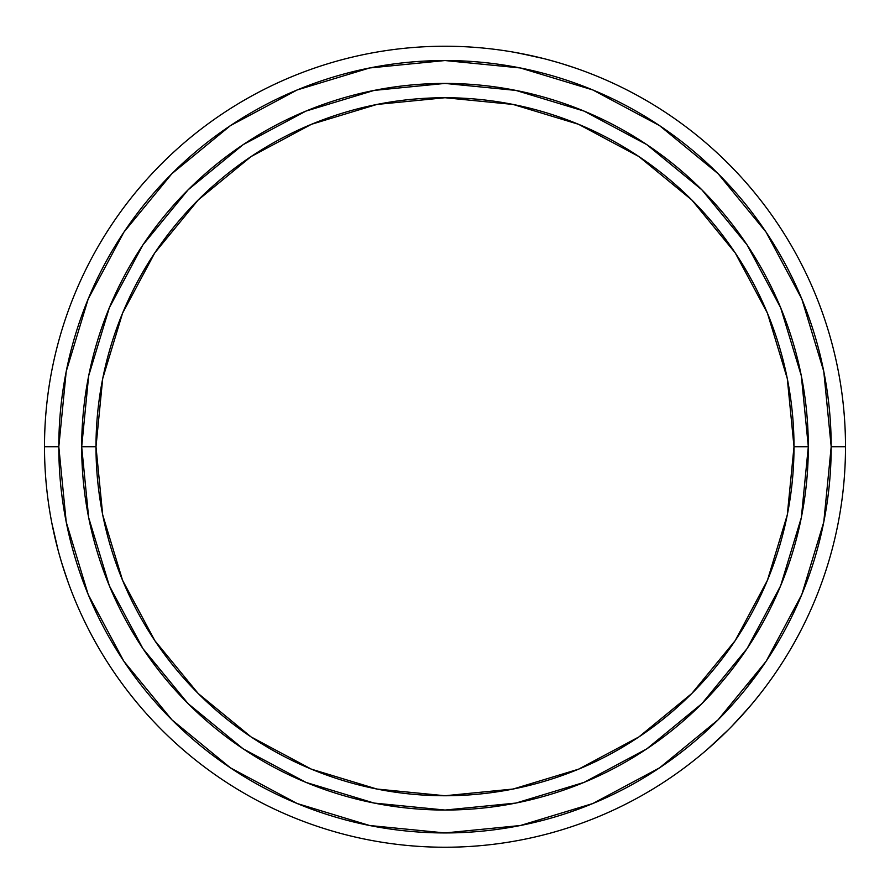 <?xml version="1.0" encoding="UTF-8"?>
<svg xmlns="http://www.w3.org/2000/svg" width="890" height="890" viewBox="0 0 890 890"><rect width="100%" height="100%" fill="white"/><g stroke="black" fill="none" stroke-linecap="round" stroke-linejoin="round"><path stroke-width="1.33" d="M808.309 446.736A363.309 363.309 0 0 0 445 83.426A363.309 363.309 0 0 0 81.691 446.736L95.998 446.736A349.002 349.002 0 0 1 445 97.733A349.002 349.002 0 0 1 794.002 446.736L787.305 378.651L767.436 313.18L735.185 252.838L691.786 199.95L638.898 156.551L578.556 124.3L513.085 104.442L445 97.733L376.915 104.442L311.444 124.3L251.102 156.551L198.214 199.95L154.816 252.838L122.564 313.18L102.695 378.651L95.998 446.736L102.695 514.832L122.564 580.302L154.816 640.633L198.214 693.521L251.102 736.931L311.444 769.183L376.915 789.041L445 795.749L513.085 789.041L578.556 769.183L638.898 736.931L691.786 693.521L735.185 640.633L767.436 580.302L787.305 514.832L794.002 446.736L808.309 446.736L794.002 446.736A349.002 349.002 0 0 1 445 795.749A349.002 349.002 0 0 1 95.998 446.736L81.691 446.736A363.309 363.309 0 0 0 445 810.045A363.309 363.309 0 0 0 808.309 446.736A363.309 363.309 0 0 1 445 810.045A363.309 363.309 0 0 1 81.691 446.736A363.309 363.309 0 0 1 445 83.426A363.309 363.309 0 0 1 808.309 446.736L801.334 517.613L780.652 585.776L747.144 648.487M845.5 446.736L831.193 446.736A386.193 386.193 0 0 1 445 832.94A386.193 386.193 0 0 1 58.807 446.736L44.5 446.736A400.5 400.5 0 0 0 445 847.236A400.5 400.5 0 0 0 845.5 446.736A400.5 400.5 0 0 1 445 847.236A400.5 400.5 0 0 1 44.5 446.736A400.5 400.5 0 0 1 445 46.236A400.5 400.5 0 0 1 845.5 446.736A400.5 400.5 0 0 0 445 46.236A400.5 400.5 0 0 0 44.5 446.736L58.807 446.736L66.227 522.085L88.199 594.531L123.888 661.303L171.915 719.821L230.443 767.848L297.204 803.537L369.661 825.519L445 832.94L520.339 825.519L592.796 803.537L659.557 767.848L718.085 719.821L766.112 661.303L801.801 594.531L823.773 522.085L831.193 446.736L823.773 371.397L801.801 298.951L766.112 232.179L718.085 173.661L659.557 125.624L592.796 89.946L520.339 67.963L445 60.542L369.661 67.963L297.204 89.946L230.443 125.624L171.915 173.661L123.888 232.179L88.199 298.951L66.227 371.397L58.807 446.736A386.193 386.193 0 0 1 445 60.542A386.193 386.193 0 0 1 831.193 446.736L845.5 446.736M708.195 748.612L718.185 739.601M707.695 749.046L728.487 729.644M722.013 735.986L713.513 743.895M736.564 721.312L739.468 718.197M751.939 704.023L737.309 720.522M755.554 699.629L753.863 701.687M574.829 67.862L562.035 63.724M556.973 62.211L548.262 59.786M537.004 56.949L532.854 55.992M514.342 52.288L535.947 56.704M508.735 51.342L511.361 51.776M51.965 523.732L54.78 536.893M51.843 523.086L58.251 550.788M68.719 583.918L62.678 566.029M59.485 555.249L61.744 562.992M70.711 589.247L69.776 586.755M67.095 579.368L61.432 561.957M748.813 707.695L731.747 726.34M747.077 648.587L701.899 703.634L646.941 748.757M646.841 748.824L584.029 782.399L515.877 803.069L445.122 810.045M445 810.045L374.123 803.069L305.971 782.399L243.259 748.89M243.159 748.824L188.102 703.634L142.99 648.688M142.923 648.587L109.348 585.776L88.666 517.613L81.691 446.858M81.691 446.736L88.666 375.858L109.348 307.706L142.856 244.995M142.923 244.895L188.102 189.837L243.059 144.725M243.159 144.658L305.971 111.083L374.123 90.413L444.878 83.426M445 83.426L515.877 90.413L584.029 111.083L646.741 144.592M646.841 144.658L701.899 189.837L747.01 244.794M747.077 244.895L780.652 307.706L801.334 375.858L808.309 446.624M519.093 53.155L543.768 58.607M123.888 232.179L171.915 173.661M659.557 125.624L718.085 173.661M766.112 661.303L745.275 689.605M230.443 767.848L171.915 719.821M53.4 530.707L56.003 542.032M575.463 68.085L568.087 65.626"/></g></svg>
